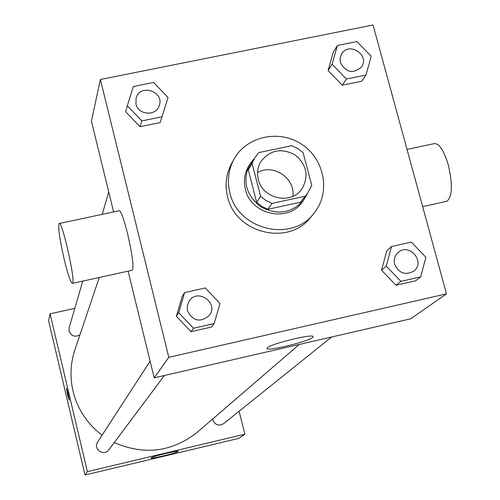 <?xml version="1.0" encoding="UTF-8"?>
<svg xmlns="http://www.w3.org/2000/svg" width="500" height="500" viewBox="0 0 500 500"><rect width="100%" height="100%" fill="white"/><g stroke="black" fill="none" stroke-linecap="round" stroke-linejoin="round"><path stroke-width="0.75" d="M257.575 172.619C273.125 163.162 295.688 178.35 292.775 196.319M258.319 179.444C256.781 173.056 257.625 167.094 260.863 161.569C270 149.913 281.406 147.694 295.075 154.913C306.906 164.862 309.137 176.262 301.775 189.119C291.025 205.113 262.425 198.787 258.319 179.444M271.988 203.4L305.113 196.256L307.288 193.731L311.731 185.381L303.113 152.644L297.819 148.581L291.831 145.656L258.812 152.594L254.519 158.2L252.1 163.419L260.613 196.356L265.944 200.456L271.988 203.4L267.881 209.288L300.55 202.231L305.113 196.256M252.1 163.419L248.294 169.862L256.669 202.344L260.613 196.356M248.294 169.862L250.681 164.713L254.519 158.2M307.288 193.731L300.55 202.231M267.881 209.288L261.925 206.388L256.669 202.344M273.988 149.406L265.613 151.169M254.631 158.006L249.75 164.237C242.256 180.544 245.775 194.644 260.319 206.537C276.806 215.538 291.2 213.494 303.481 200.413L307.425 193.55M303.481 200.413L301.981 202.375C287.694 222.925 250.694 214.488 245.394 189.356C243.425 181.169 244.456 173.506 248.5 166.369L249.75 164.237M229.85 192.675C227.025 180.931 228.356 169.862 233.85 159.462C246.319 136.131 279.456 129.025 302.056 144.544C324.938 159.644 330.819 193.019 313.888 213.356C291.881 243 237.65 229.812 229.85 192.675M313.888 213.356L310.806 217.119C288.994 246.5 235.269 233.45 227.55 196.65C224.75 185.012 226.075 174.044 231.519 163.738L233.85 159.462M337.388 45.487L333.35 52.031L328.1 70.562L342.262 85.2L361.613 81.225L365.994 75.019L371.194 56.288L356.919 41.562L337.388 45.487L332.094 64.219L346.419 79.025L365.994 75.019M391.519 246.525L386.763 250.837L381.556 270.225L396.012 285.25L415.625 280.812L420.719 276.856L425.881 257.244L411.306 242.125L391.519 246.525L386.262 266.131L400.887 281.337L420.719 276.856M446.481 293.869L373.05 25L100.375 79.494L168.8 357.325L446.481 293.869L410.65 318.806L154.181 377.85L168.8 357.325M127.344 105.775L125.675 111.756L140 126.713L160.144 122.581L168.056 97.513L153.613 82.463L133.281 86.556L127.344 105.775L141.838 120.913L162.219 116.737M184.613 292.562L182.231 296.406L176.381 316.319L191.012 331.681L211.438 327.056L214.169 323.575L219.981 303.438L205.231 287.975L184.613 292.562L178.694 312.7L193.5 328.25L214.169 323.575M113.619 211.931L91.431 121.175L100.375 79.494M128.1 271.163L154.181 377.85M267.381 347.806C270.812 343.644 315.444 332.956 313.038 336.863C312.881 340.444 265.194 352.275 267.056 348.269L267.381 347.806M59.4 223.481L118.531 210.881C122.562 205.688 136.819 268.844 131.938 270.319L131.531 270.413M64.325 259.856C59.787 239.894 58.025 227.794 59.037 223.556C61.706 218.625 76.019 282.169 72.506 283.344C70.875 283.2 68.15 275.369 64.325 259.856M445.913 201.506L446.9 201.294C452.35 196.575 452.8 184.4 448.244 164.756C443.656 149.819 438.844 142.8 433.8 143.713L407.031 149.412M102.081 435.175C87.2 423.831 77.513 409.162 73.025 391.156C69.8 377.1 70.431 363.294 74.912 349.744L99.294 277.475M299.237 344.456L197.375 432.2C172.044 452.094 144.338 455.55 114.244 442.569M150.113 361.2L97.619 442.05C92.725 448.95 104.012 456.831 108.8 449.856L164.412 375.494M79.956 334.8C74.994 337.463 71.363 336.231 69.075 331.1L69.156 327.75L82.75 281.1M331.656 336.994L223.588 423.694C218.744 426.294 215.175 425.044 212.887 419.944L212.719 418.981M74.806 308.356L50.087 313.837L87.394 471.637L244.881 434.175L239.112 411.238M244.881 434.175L238.875 438.356L85 475L48.594 320.812L50.087 313.837M85 475L87.394 471.637M151.125 457.881C152.069 456.481 179.056 449.956 178.144 451.35C178.581 452.469 150.344 459.387 151.062 457.987L151.125 457.881M67.544 395.019L66.463 388.2C67.931 391.9 68.85 395.913 69.219 400.244L67.544 395.019M69.212 400.244L67.55 395.012L66.463 388.2M187.45 310.738L187.244 305.844L189 301.312C197.269 287.562 219.344 302.962 209.306 315.462L209.294 315.475C200.244 322.863 192.956 321.281 187.45 310.738M182.231 296.406L176.381 316.319L178.694 312.7M176.381 316.319L191.012 331.681L193.5 328.25M191.012 331.681L211.438 327.056M209.294 315.475L209.306 315.462C200.25 322.85 192.969 321.275 187.456 310.725L187.256 305.831L189.006 301.306M394.663 264.25C393.606 259.631 394.731 255.75 398.038 252.606L398.05 252.587C409.081 242.162 426.006 262.013 413.806 271.087L413.787 271.1C405.288 275.606 398.913 273.319 394.663 264.25M386.763 250.837L381.556 270.225L386.262 266.131M381.556 270.225L396.012 285.25L400.887 281.337M396.012 285.25L415.625 280.812M413.787 271.1L413.806 271.087C405.306 275.594 398.925 273.306 394.675 264.237C393.619 259.619 394.744 255.738 398.05 252.587M135.975 104.025L136.081 98.131C139.819 83.325 164.688 91.4 159.238 105.619L159.231 105.638C156.156 116.456 138.181 115.225 135.975 104.025M125.675 111.756L140 126.713L141.838 120.913M140 126.713L160.144 122.581M159.231 105.638L159.238 105.619C156.163 116.438 138.188 115.206 135.981 104.006L136.075 98.144M340.381 62.538L340.1 58.019L341.644 53.844C349.006 41.219 370.225 55.244 361.512 66.956L361.5 66.981C353.056 74.162 346.019 72.681 340.381 62.538M333.35 52.031L328.1 70.562L332.094 64.219M328.1 70.562L342.262 85.2L346.419 79.025M342.262 85.2L361.613 81.225M361.5 66.981L361.512 66.956C353.069 74.144 346.031 72.663 340.394 62.519L340.112 58L341.637 53.856M131.938 270.319L72.506 283.344M422.65 206.606L446.9 201.294M312.95 336.512L313.038 336.863M102.206 214.363L108.737 191.95"/></g></svg>
